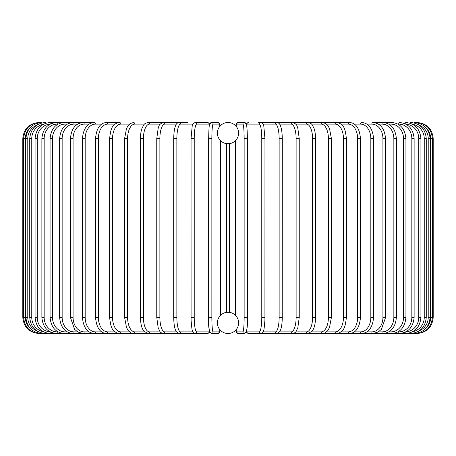 <?xml version="1.0" encoding="UTF-8"?>
<svg xmlns="http://www.w3.org/2000/svg" width="456" height="456" viewBox="0 0 456 456"><rect width="100%" height="100%" fill="white"/><g stroke="black" fill="none" stroke-linecap="round" stroke-linejoin="round"><path stroke-width="0.68" d="M228 333.496L228 333.496A10.613 10.613 0 0 0 238.613 322.882A10.613 10.613 0 0 0 228 312.269A10.613 10.613 0 0 0 217.387 322.882A10.613 10.613 0 0 0 228 333.496L228 333.496M228 122.504L228 122.504A10.613 10.613 0 0 0 217.387 133.118A10.613 10.613 0 0 0 228 143.731A10.613 10.613 0 0 0 238.613 133.118A10.613 10.613 0 0 0 228 122.504M229.396 143.64L229.396 312.36M228.821 312.297L228.439 312.274M226.603 312.36L226.444 143.617M227.179 143.703L227.561 143.725M22.8 138.584L25.325 138.584L25.325 317.416L22.8 317.416L22.8 138.584C23.752 128.82 29.11 123.462 38.88 122.504L38.88 122.521M38.88 333.478L207.446 333.496A1.607 1.585 90 0 0 209.03 331.888A14.472 2.514 90 0 0 209.566 331.558M29.401 128.501A14.472 14.421 90 0 0 25.325 138.584M39.661 122.647L39.604 122.504C30.01 123.314 24.67 128.677 23.575 138.584L23.575 317.416C24.704 327.357 30.045 332.72 39.604 333.496L39.661 333.353M25.325 317.416A14.472 14.421 90 0 0 29.401 327.499M25.895 138.584L27.782 138.584L27.782 317.416L25.895 317.416L25.895 138.584C26.847 128.809 32.131 123.445 41.752 122.504L41.935 122.892M36.793 125.126A14.472 14.256 90 0 0 27.782 138.584M27.782 317.416A14.472 14.256 90 0 0 36.793 330.874M41.935 333.108L41.752 333.496C32.131 332.555 26.847 327.191 25.895 317.416M29.737 138.584L31.76 138.584L31.76 317.416L29.737 317.416L29.737 138.584C30.689 128.786 35.887 123.428 45.326 122.504A1.607 0.416 -90 0 1 45.68 123.262M43.206 124.351A14.472 13.982 90 0 0 31.76 138.584M31.76 317.416A14.472 13.982 90 0 0 43.206 331.649M45.68 332.737A1.607 0.416 90 0 1 45.326 333.496C35.887 332.572 30.689 327.214 29.737 317.416M35.078 138.584L37.238 138.584L37.238 317.416L35.078 317.416L35.078 138.584C36.035 128.763 41.103 123.399 50.285 122.504A1.607 0.547 -90 0 1 50.827 123.793M50.143 124.135A14.472 13.6 90 0 0 37.238 138.584M37.238 317.416A14.472 13.6 90 0 0 50.143 331.865M50.827 332.207A1.607 0.547 90 0 1 50.285 333.496C41.103 332.601 36.035 327.237 35.078 317.416M41.872 138.584L44.164 138.584L44.164 317.416L41.872 317.416L41.872 138.584C42.83 128.729 47.737 123.365 56.601 122.504A1.607 0.678 -90 0 1 57.279 124.112A14.472 13.116 90 0 0 44.164 138.584M58.049 124.112L57.279 124.112M44.164 317.416A14.472 13.116 90 0 0 57.279 331.888L58.049 331.888M57.279 331.888A1.607 0.678 90 0 1 56.601 333.496C47.737 332.635 42.83 327.271 41.872 317.416M50.074 138.584L52.486 138.584L52.486 317.416L50.074 317.416L50.074 138.584C51.032 128.683 55.746 123.319 64.216 122.504L50.285 122.504M67.203 124.112L65.02 124.112A14.472 12.534 90 0 0 52.486 138.584M65.02 124.112A1.607 0.804 -90 0 0 64.216 122.504L73.085 122.504A1.607 0.923 -90 0 1 74.003 124.112A14.472 11.856 90 0 0 62.147 138.584L62.147 317.416L59.622 317.416L59.622 138.584L62.147 138.584M52.486 317.416A14.472 12.534 90 0 0 65.02 331.888L67.203 331.888M65.02 331.888A1.607 0.804 90 0 1 64.216 333.496C55.746 332.68 51.032 327.317 50.074 317.416M77.577 124.112L74.003 124.112M62.147 317.416A14.472 11.856 90 0 0 74.003 331.888L77.577 331.888M74.003 331.888A1.607 0.923 90 0 1 73.085 333.496C65.06 332.732 60.574 327.374 59.622 317.416M70.429 138.584L73.074 138.584L73.074 317.416L70.429 317.416L70.429 138.584C71.381 128.558 75.616 123.2 83.129 122.504L73.085 122.504C65.06 123.268 60.574 128.626 59.622 138.584M89.085 124.112L84.16 124.112A14.472 11.086 90 0 0 73.074 138.584M84.16 124.112A1.607 1.032 -90 0 0 83.129 122.504L94.272 122.504A1.607 1.134 -90 0 1 95.412 124.112A14.472 10.231 90 0 0 85.175 138.584L85.175 317.416L82.433 317.416L82.433 138.584L85.175 138.584M73.074 317.416A14.472 11.086 90 0 0 84.16 331.888L89.085 331.888M84.16 331.888A1.607 1.032 90 0 1 83.129 333.496L77.839 332.042L74.573 329.317L70.429 317.416M101.637 124.112L95.412 124.112M85.175 317.416A14.472 10.231 90 0 0 95.412 331.888L101.637 331.888M95.412 331.888A1.607 1.134 90 0 1 94.272 333.496C87.324 332.886 83.374 327.528 82.433 317.416M95.526 138.584L98.365 138.584L98.365 317.416L95.526 317.416L95.526 138.584C96.455 128.37 100.092 123.006 106.436 122.504A1.607 1.231 -90 0 1 107.667 124.112A14.472 9.302 90 0 0 98.365 138.584M115.14 124.112L107.667 124.112M98.365 317.416A14.472 9.302 90 0 0 107.667 331.888L115.14 331.888M107.667 331.888A1.607 1.231 90 0 1 106.436 333.496C100.092 332.994 96.455 327.63 95.526 317.416M109.617 138.584L112.541 138.584L112.541 317.416L109.617 317.416L109.617 138.584C110.409 131.265 111.634 127.064 113.299 125.993C114.576 124.021 116.656 122.852 119.523 122.504L106.436 122.504M129.487 124.112L120.846 124.112A14.472 8.299 90 0 0 112.541 138.584M120.846 124.112A1.607 1.317 -90 0 0 119.523 122.504M112.541 317.416A14.472 8.299 90 0 0 120.846 331.888L129.487 331.888M120.846 331.888A1.607 1.317 90 0 1 119.523 333.496C117.659 333.735 115.567 332.549 113.253 329.95C111.634 328.941 110.42 324.763 109.617 317.416M124.596 138.584L127.594 138.584L127.594 317.416L124.596 317.416L124.596 138.584L126.523 128.404L128.387 125.263L130.148 123.593L133.443 122.504A1.607 1.391 -90 0 1 134.833 124.112A14.472 7.239 90 0 0 127.594 138.584M144.563 124.112L134.833 124.112M127.594 317.416A14.472 7.239 90 0 0 134.833 331.888L144.563 331.888M134.833 331.888A1.607 1.391 90 0 1 133.443 333.496L131.049 332.931L128.341 330.685L126.529 327.607L124.596 317.416M140.499 138.584L143.418 138.584L143.418 317.416L140.351 317.416L140.351 138.584C140.63 130.376 142.403 127.469 142.369 127.498L143.931 124.824C144.136 123.935 145.515 123.16 148.075 122.504A1.607 1.459 -90 0 1 149.534 124.112A14.472 6.116 90 0 0 143.418 138.584M160.25 124.112L149.534 124.112M143.418 317.416A14.472 6.116 90 0 0 149.534 331.888L160.25 331.888M149.534 331.888A1.607 1.459 90 0 1 148.075 333.496L143.931 331.176C142.853 329.449 140.927 327.961 140.351 317.416M156.858 138.584L159.879 138.584L159.879 317.416L156.761 317.416L156.761 138.584L158.198 128.136L158.728 126.694C159.07 124.819 160.597 123.428 163.316 122.504L148.075 122.504M176.421 124.112L164.827 124.112A14.472 4.948 90 0 0 159.879 138.584M164.827 124.112A1.607 1.51 -90 0 0 163.316 122.504L179.054 122.504A1.607 1.556 -90 0 1 180.605 124.112A14.472 3.745 90 0 0 176.86 138.584L176.86 317.416L173.753 317.416M159.879 317.416A14.472 4.948 90 0 0 164.827 331.888L176.421 331.888M164.827 331.888A1.607 1.51 90 0 1 163.316 333.496C161.327 332.971 160.21 332.316 159.965 331.529L158.181 327.818L156.761 317.416M173.753 138.584L176.86 138.584M192.939 124.112L180.605 124.112M176.86 317.416A14.472 3.745 90 0 0 180.605 331.888L192.939 331.888M180.605 331.888A1.607 1.556 90 0 1 179.054 333.496L176.347 331.78L175.452 329.984C175.326 329.734 173.901 326.593 173.696 317.416L173.696 138.584C173.901 129.373 175.338 126.244 175.457 126.004C176.079 123.929 177.276 122.761 179.054 122.504L187.519 122.504M191.064 138.584L194.233 138.584L194.233 317.416L191.041 317.416L191.064 138.584M209.566 124.442A14.472 2.514 90 0 0 209.03 124.112L196.741 124.112A14.472 2.514 90 0 0 194.233 138.584M196.741 124.112A1.607 1.585 -90 0 0 195.162 122.504C193.173 123.376 192.181 124.625 192.181 126.249L191.041 138.584L191.087 320.232C191.697 327.636 192.141 331.096 192.426 330.617C193.093 332.675 194.005 333.632 195.162 333.496A1.607 1.585 90 0 0 196.741 331.888L209.03 331.888M194.233 317.416A14.472 2.514 90 0 0 196.741 331.888M209.03 124.112A1.607 1.585 -90 0 0 207.446 122.504L197.368 122.504M209.914 331.888A14.472 1.26 -90 0 1 208.654 317.416L208.648 138.584L211.858 138.584L211.858 317.416L208.648 317.416L208.654 138.584C208.848 129.795 209.133 125.172 209.498 124.71L211.516 122.504A1.607 1.602 -90 0 1 213.117 124.112A14.472 1.26 90 0 0 211.858 138.584M208.648 317.416L208.654 317.416C208.187 326.952 209.144 332.316 211.516 333.496L217.683 333.496A1.607 1.602 90 0 0 219.285 331.888A14.472 1.26 90 0 0 219.94 329.785M219.94 126.215A14.472 1.26 90 0 0 219.285 124.112L213.117 124.112M220.55 315.324L220.55 140.676L220.556 315.318M211.858 317.416A14.472 1.26 90 0 0 213.117 331.888L219.285 331.888M219.285 124.112A1.607 1.602 -90 0 0 217.683 122.504L211.516 122.504L210.467 122.858L209.663 124.106L208.666 122.898L207.446 122.504L195.162 122.504M213.117 331.888A1.607 1.602 90 0 1 211.516 333.496M244.142 138.584L247.351 138.584L247.351 317.416L244.142 317.416L244.142 138.584A14.472 1.26 -90 0 0 242.883 124.112L236.715 124.112A14.472 1.26 -90 0 0 236.06 126.215M246.086 124.112A14.472 1.26 90 0 1 247.346 138.584C247.152 129.795 246.867 125.172 246.502 124.71L244.484 122.504A1.607 1.602 90 0 0 242.883 124.112M236.06 329.785A14.472 1.26 -90 0 0 236.715 331.888L242.883 331.888A14.472 1.26 -90 0 0 244.142 317.416M235.45 140.676L235.45 315.324L235.444 140.682M246.434 331.558A14.472 2.514 -90 0 0 246.97 331.888L259.259 331.888A14.472 2.514 -90 0 0 261.767 317.416L261.767 138.584L264.959 138.584L263.819 126.249C263.819 124.625 262.827 123.376 260.838 122.504A1.607 1.585 90 0 0 259.259 124.112L246.97 124.112A1.607 1.585 90 0 1 248.554 122.504L247.334 122.898L246.337 124.106L245.533 122.858L244.484 122.504L238.317 122.504A1.607 1.602 90 0 0 236.715 124.112M242.883 331.888A1.607 1.602 -90 0 0 244.484 333.496L238.317 333.496L237.268 333.142L236.704 332.47L236.043 329.808L236.704 332.47L238.317 333.496A1.607 1.602 -90 0 1 236.715 331.888M417.12 333.478L260.838 333.496C261.995 333.632 262.907 332.675 263.574 330.617C263.859 331.096 264.303 327.636 264.913 320.232L264.959 138.584L264.959 317.416L261.767 317.416M261.767 138.584A14.472 2.514 -90 0 0 259.259 124.112M246.97 124.112A14.472 2.514 -90 0 0 246.434 124.442M246.337 331.894L246.776 332.572L248.554 333.496A1.607 1.585 -90 0 1 246.97 331.888M248.554 333.496L260.838 333.496A1.607 1.585 -90 0 1 259.259 331.888M263.061 331.888L275.395 331.888A14.472 3.745 -90 0 0 279.14 317.416L279.14 138.584L282.247 138.584M282.247 317.416L282.304 138.584C282.099 129.373 280.662 126.244 280.543 126.004C279.921 123.929 278.724 122.761 276.946 122.504A1.607 1.556 90 0 0 275.395 124.112L263.061 124.112M279.14 138.584A14.472 3.745 -90 0 0 275.395 124.112M275.395 331.888A1.607 1.556 -90 0 0 276.946 333.496L279.653 331.78L280.548 329.984C280.674 329.734 282.099 326.593 282.304 317.416L279.14 317.416M279.579 331.888L291.173 331.888A14.472 4.948 -90 0 0 296.121 317.416L296.121 138.584L299.239 138.584L297.802 128.136L297.272 126.694C296.93 124.819 295.402 123.428 292.684 122.504A1.607 1.51 90 0 0 291.173 124.112L279.579 124.112M296.121 138.584A14.472 4.948 -90 0 0 291.173 124.112M299.142 317.416L296.121 317.416M299.239 138.584L299.239 317.416L297.819 327.818L296.035 331.529C295.79 332.316 294.673 332.971 292.684 333.496A1.607 1.51 -90 0 1 291.173 331.888M295.75 331.888L306.466 331.888A14.472 6.116 -90 0 0 312.582 317.416L312.582 138.584L315.649 138.584C315.37 130.376 313.597 127.469 313.631 127.498L312.069 124.824C311.864 123.935 310.485 123.16 307.925 122.504A1.607 1.459 90 0 0 306.466 124.112L295.75 124.112M312.582 138.584A14.472 6.116 -90 0 0 306.466 124.112M315.501 317.416L312.582 317.416M315.649 138.584L315.649 317.416C315.073 327.961 313.147 329.449 312.069 331.176L307.925 333.496A1.607 1.459 -90 0 1 306.466 331.888M311.437 331.888L321.166 331.888A14.472 7.239 -90 0 0 328.405 317.416L328.405 138.584L331.404 138.584L329.477 128.404L327.613 125.263L325.852 123.593L322.557 122.504A1.607 1.391 90 0 0 321.166 124.112L311.437 124.112M328.405 138.584A14.472 7.239 -90 0 0 321.166 124.112M331.404 138.584L331.404 317.416L328.405 317.416M331.404 317.416L329.471 327.607L327.659 330.685L324.951 332.931L322.557 333.496A1.607 1.391 -90 0 1 321.166 331.888M326.513 331.888L335.154 331.888A14.472 8.299 -90 0 0 343.459 317.416L343.459 138.584L346.383 138.584C345.591 131.265 344.365 127.064 342.701 125.993C341.424 124.021 339.344 122.852 336.477 122.504A1.607 1.317 90 0 0 335.154 124.112L326.513 124.112M343.459 138.584A14.472 8.299 -90 0 0 335.154 124.112M346.383 138.584L346.383 317.416L343.459 317.416M346.383 317.416C345.58 324.763 344.365 328.941 342.747 329.95C340.432 332.549 338.341 333.735 336.477 333.496A1.607 1.317 -90 0 1 335.154 331.888M340.86 331.888L348.333 331.888A14.472 9.302 -90 0 0 357.635 317.416L357.635 138.584L360.474 138.584C359.545 128.37 355.908 123.006 349.564 122.504A1.607 1.231 90 0 0 348.333 124.112L340.86 124.112M357.635 138.584A14.472 9.302 -90 0 0 348.333 124.112M360.474 138.584L360.474 317.416L357.635 317.416M360.474 317.416C359.545 327.63 355.908 332.994 349.564 333.496A1.607 1.231 -90 0 1 348.333 331.888M354.363 331.888L360.588 331.888A14.472 10.231 -90 0 0 370.825 317.416L370.825 138.584L373.567 138.584C372.626 128.472 368.676 123.114 361.728 122.504A1.607 1.134 90 0 0 360.588 124.112L354.363 124.112M370.825 138.584A14.472 10.231 -90 0 0 360.588 124.112M373.567 138.584L373.567 317.416L370.825 317.416M373.567 317.416C372.626 327.528 368.676 332.886 361.728 333.496A1.607 1.134 -90 0 1 360.588 331.888M366.915 331.888L371.839 331.888A14.472 11.086 -90 0 0 382.926 317.416L382.926 138.584L385.571 138.584C384.619 128.558 380.384 123.2 372.871 122.504A1.607 1.032 90 0 0 371.839 124.112L366.915 124.112M382.926 138.584A14.472 11.086 -90 0 0 371.839 124.112M385.571 138.584L385.571 317.416L382.926 317.416M385.571 317.416L381.427 329.317L378.161 332.042L372.871 333.496A1.607 1.032 -90 0 1 371.839 331.888M378.423 331.888L381.997 331.888A14.472 11.856 -90 0 0 393.853 317.416L393.853 138.584L396.378 138.584C395.426 128.626 390.94 123.268 382.915 122.504A1.607 0.923 90 0 0 381.997 124.112L378.423 124.112M393.853 138.584A14.472 11.856 -90 0 0 381.997 124.112M396.378 138.584L396.378 317.416L393.853 317.416M396.378 317.416C395.426 327.374 390.94 332.732 382.915 333.496A1.607 0.923 -90 0 1 381.997 331.888M388.797 331.888L390.98 331.888A14.472 12.534 -90 0 0 403.514 317.416L403.514 138.584L405.925 138.584C404.968 128.683 400.254 123.319 391.784 122.504A1.607 0.804 90 0 0 390.98 124.112L388.797 124.112M403.514 138.584A14.472 12.534 -90 0 0 390.98 124.112M405.925 138.584L405.925 317.416L403.514 317.416M405.925 317.416C404.968 327.317 400.254 332.68 391.784 333.496A1.607 0.804 -90 0 1 390.98 331.888M397.951 331.888L398.721 331.888A14.472 13.116 -90 0 0 411.836 317.416L411.836 138.584L414.128 138.584C413.17 128.729 408.262 123.365 399.399 122.504A1.607 0.678 90 0 0 398.721 124.112L397.951 124.112M411.836 138.584A14.472 13.116 -90 0 0 398.721 124.112M414.128 138.584L414.128 317.416L411.836 317.416M414.128 317.416C413.17 327.271 408.262 332.635 399.399 333.496A1.607 0.678 -90 0 1 398.721 331.888M405.857 331.865A14.472 13.6 -90 0 0 418.762 317.416L418.762 138.584L420.922 138.584C419.965 128.763 414.897 123.399 405.715 122.504A1.607 0.547 90 0 0 405.173 123.793M418.762 138.584A14.472 13.6 -90 0 0 405.857 124.135M420.922 138.584L420.922 317.416L418.762 317.416M420.922 317.416C419.965 327.237 414.897 332.601 405.715 333.496A1.607 0.547 -90 0 1 405.173 332.207M412.794 331.649A14.472 13.982 -90 0 0 424.24 317.416L424.24 138.584L426.263 138.584C425.311 128.786 420.113 123.428 410.674 122.504A1.607 0.416 90 0 0 410.32 123.262M424.24 138.584A14.472 13.982 -90 0 0 412.794 124.351M426.263 138.584L426.263 317.416L424.24 317.416M426.263 317.416C425.311 327.214 420.113 332.572 410.674 333.496A1.607 0.416 -90 0 1 410.32 332.737M419.207 330.874A14.472 14.256 -90 0 0 428.218 317.416L428.218 138.584L430.105 138.584C429.153 128.809 423.869 123.445 414.247 122.504L414.065 122.892M428.218 138.584A14.472 14.256 -90 0 0 419.207 125.126M430.105 138.584L430.105 317.416L428.218 317.416M430.105 317.416C429.153 327.191 423.869 332.555 414.247 333.496L414.065 333.108M426.599 327.499A14.472 14.421 -90 0 0 430.675 317.416L430.675 138.584L433.2 138.584C432.248 128.82 426.89 123.462 417.12 122.504L417.12 122.521M433.2 138.584L433.2 317.416L432.425 317.416L432.425 138.584C431.33 128.677 425.989 123.314 416.396 122.504L416.339 122.647M430.675 138.584A14.472 14.421 -90 0 0 426.599 128.501M416.339 333.353L416.396 333.496C425.955 332.72 431.296 327.357 432.425 317.416L430.675 317.416M219.957 329.808L219.296 332.47L217.683 333.496L219.296 332.47L219.957 329.808M38.88 333.496C29.116 332.544 23.752 327.18 22.8 317.416M82.433 138.584C83.374 128.472 87.324 123.114 94.272 122.504M207.446 122.504L208.666 122.898L209.663 124.106M209.663 331.894L209.224 332.572L207.446 333.496M217.683 122.504L219.262 123.462L219.957 126.192M247.351 138.584L247.351 317.416C247.813 326.952 246.856 332.316 244.484 333.496M238.317 122.504L236.738 123.462L236.043 126.192M349.564 122.504L260.838 122.504M391.784 122.504L372.871 122.504M417.12 333.496C426.884 332.544 432.248 327.18 433.2 317.416M258.632 122.504L268.481 122.504"/></g></svg>
